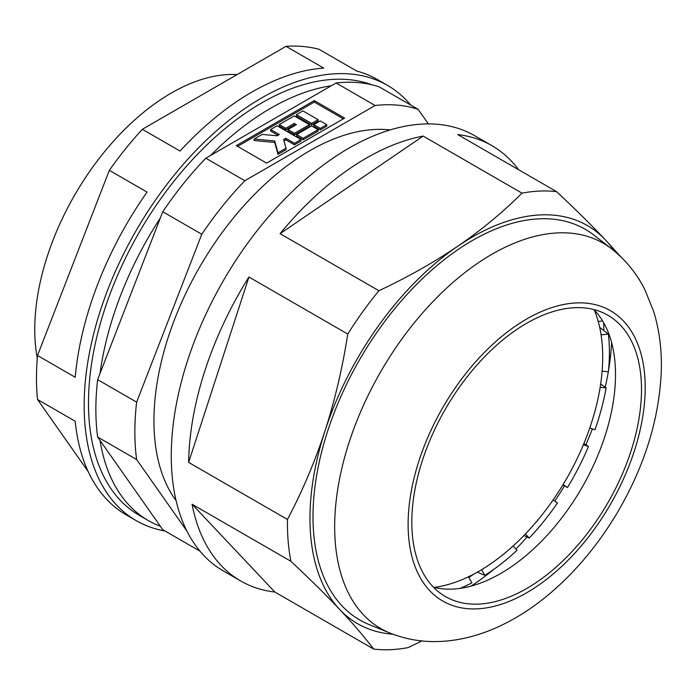 <?xml version="1.0" encoding="UTF-8"?>
<svg xmlns="http://www.w3.org/2000/svg" width="696" height="696" viewBox="0 0 696 696"><rect width="100%" height="100%" fill="white"/><g stroke="black" fill="none" stroke-linecap="round" stroke-linejoin="round"><path stroke-width="1.04" d="M390.125 129.934A220.658 127.394 120 0 0 309.955 150.623A220.658 127.394 120 0 0 174.218 320.325A220.658 127.394 120 0 0 176.105 500.633M37.279 358.266A193.07 111.473 -60 0 1 171.268 93.073A193.07 111.473 -60 0 1 237.075 74.594M428.371 123.905L418.139 109.35A247.619 142.967 120 0 0 375.1 105.505L244.818 180.725A247.619 142.967 120 0 0 201.779 234.265L136.633 402.157A247.619 142.967 120 0 0 136.633 459.543L186.963 531.135M418.139 109.35L379.137 86.835A247.619 142.967 120 0 0 336.098 82.989L205.816 158.201A247.619 142.967 120 0 0 162.777 211.749L97.631 379.642A247.619 142.967 120 0 0 97.631 437.027L162.777 529.7L200.03 551.206M311.582 124.915L318.089 121.156L318.089 119.66L311.582 123.409L311.582 124.915L296.418 116.154L296.418 114.649L302.917 110.899L318.089 119.66M278 154.312L286.021 149.675L286.021 148.178L278 152.816L278 154.312L274.702 142.445L254.162 140.549L254.162 139.052L262.183 134.415L277.13 135.798L279.296 134.546L270.631 129.543L270.631 131.039L278 135.294M294.469 144.803L300.968 141.053L300.968 139.548L294.469 143.306L294.469 144.803L285.795 139.8L283.985 140.844M343.328 118.842L314.296 102.077L237.58 146.369M320.256 129.917L326.755 126.159L326.755 124.662L320.256 128.412L320.256 129.917L313.748 126.159L313.748 124.662L320.256 120.904L326.755 124.662M303.134 139.8L318.089 131.17L318.089 129.665L303.134 138.295L303.134 139.8L296.635 136.051L296.635 134.546L311.582 125.915L318.089 129.665M294.469 134.798L309.415 126.159L309.415 124.662L294.469 133.293L294.469 134.798L287.961 131.039L287.961 129.543L296.418 124.662L294.251 123.409L294.251 124.915L295.113 125.41M294.251 123.409L285.795 128.29L279.296 124.541L279.296 126.037L285.795 129.787L294.251 124.915M136.633 459.543L97.631 437.027M136.633 402.157L97.631 379.642M375.1 105.505L336.098 82.989M314.296 100.581L236.283 145.621L266.62 163.134L344.633 118.094L314.296 100.581L314.296 102.077M244.818 180.725L205.816 158.201M201.779 234.265L162.777 211.749M320.256 128.412L313.748 124.662M278 152.816L274.702 140.949L274.702 142.445M274.702 140.949L254.162 139.052M270.631 129.543L277.13 125.785L300.968 139.548M294.469 143.306L285.795 138.295L285.795 139.8M285.795 138.295L283.629 139.548L286.021 148.178M303.134 138.295L296.635 134.546M311.582 123.409L296.418 114.649M294.469 133.293L287.961 129.543M285.795 128.29L285.795 129.787M279.296 124.541L294.251 115.901L309.415 124.662M470.983 586.128A211.454 122.087 120 0 0 493.986 569.232M515.901 549.031A211.454 122.087 120 0 0 527.055 537.025M554.773 501.094A211.454 122.087 120 0 0 564.491 485.852M585.815 444.822A211.454 122.087 120 0 0 592.383 428.866M605.198 387.237A211.454 122.087 120 0 0 608.321 371.812M608.469 370.925A211.454 122.087 120 0 0 611.61 342.562M603.745 322.9A211.454 122.087 -60 0 1 603.789 330.522M473.402 574.304A211.454 122.087 -60 0 1 468.817 577.558M593.818 309.537A162.42 93.777 -60 0 1 615.029 362.773A162.42 93.777 -60 0 1 490.193 578.985A162.42 93.777 -60 0 1 452.443 589.086A162.42 93.777 -60 0 1 433.495 587.241M574.87 307.693A162.42 93.777 -60 0 1 607.869 315.227A162.42 93.777 -60 0 1 620.841 477.413A162.42 93.777 -60 0 1 478.448 604.102A162.42 93.777 -60 0 1 445.449 596.559A162.42 93.777 -60 0 1 432.477 434.374A162.42 93.777 -60 0 1 574.87 307.693M389.89 633.021L368.976 624.486A225.556 130.222 -60 0 1 338.186 402.819A225.556 130.222 -60 0 1 539.426 218.814A225.556 130.222 -60 0 1 593.827 235.039L611.671 248.89A222.468 128.447 -60 0 0 558.018 232.882A222.468 128.447 -60 0 0 359.519 414.381A222.468 128.447 -60 0 0 389.89 633.021C406.012 639.459 422.811 642.269 440.281 641.46C509.559 638.275 577.306 582.169 619.658 508.645C645.035 464.154 658.886 419.044 661.2 373.317C662.113 351.541 659.617 330.948 653.701 311.547L644.827 289.579C636.736 273.502 625.687 259.939 611.671 248.89M421.915 640.938L408.248 647.585A251.3 145.09 -60 0 1 390.534 649.664A251.3 145.09 -60 0 1 373.674 649.09C364.73 637.275 353.394 624.06 339.648 609.435C325.754 594.741 309.494 578.689 290.885 561.28A251.3 145.09 -60 0 1 287.448 519.46C302.29 491.42 314.801 461.935 324.971 431.015C334.95 399.991 342.545 367.671 347.756 334.054A251.3 145.09 -60 0 1 378.894 290.737C407.491 277.295 433.791 262.453 457.803 246.193C481.58 229.863 502.973 212.176 521.983 193.14A251.3 145.09 -60 0 1 539.705 191.069A251.3 145.09 -60 0 1 556.565 191.635C575.131 209.009 591.391 225.06 605.32 239.798L620.702 256.702M290.885 561.28L192.07 504.235A251.3 145.09 120 0 0 240.651 580.942L223.32 570.938A251.3 145.09 -60 0 1 203.241 320.012A251.3 145.09 -60 0 1 423.551 124.01A251.3 145.09 -60 0 1 474.611 135.676L491.95 145.681A251.3 145.09 120 0 0 457.75 134.589L556.565 191.635M240.651 580.942A251.3 145.09 120 0 0 274.859 592.035L373.674 649.09M347.756 334.054L248.942 277.008A251.3 145.09 120 0 0 188.633 462.405L287.448 519.46M521.983 193.14L423.168 136.085A251.3 145.09 120 0 0 280.079 233.682L378.894 290.737M518.659 169.754A251.3 145.09 120 0 0 491.95 145.681M637.901 277.565L639.346 279.444A251.3 145.09 -60 0 1 639.45 280.01M392.901 634.195A229.845 132.701 -60 0 1 339.648 609.435A229.845 132.701 -60 0 1 324.971 431.015A229.845 132.701 -60 0 1 457.803 246.193A229.845 132.701 -60 0 1 605.32 239.798A229.845 132.701 -60 0 1 614.194 250.908M423.168 136.085L280.079 233.682M248.942 277.008L188.633 462.405M192.07 504.235L274.859 592.035M410.779 105.105A251.3 145.09 120 0 0 387.498 85.382A251.3 145.09 120 0 0 350.697 74.02A251.3 145.09 120 0 0 120.878 259.495A251.3 145.09 120 0 0 136.207 520.643A251.3 145.09 120 0 0 164.926 530.944M387.498 85.382L377.528 79.622A251.3 145.09 -60 0 0 356.717 71.053L319.012 49.285A251.3 145.09 120 0 0 303.021 46.493A251.3 145.09 120 0 0 286.012 46.336L142.341 129.291A251.3 145.09 120 0 0 109.342 170.337L37.506 355.491A251.3 145.09 120 0 0 37.506 399.478L88.174 471.566M142.341 129.291L180.046 151.058A251.3 145.09 -60 0 1 323.718 68.112L286.012 46.336M37.506 355.491L75.212 377.258A251.3 145.09 -60 0 1 147.056 192.105L109.342 170.337M136.207 520.643L126.237 514.883A251.3 145.09 -60 0 1 75.212 421.245L37.506 399.478M160.367 526.272A245.166 141.549 -60 0 1 148.37 520.591A245.166 141.549 -60 0 1 100.041 440.446M100.041 373.43A245.166 141.549 -60 0 1 160.367 217.952M210.627 155.425A245.166 141.549 -60 0 1 270.953 108.08A245.166 141.549 -60 0 1 331.279 85.765M148.37 520.591L139.27 515.336A245.166 141.549 -60 0 1 101.686 318.872A245.166 141.549 -60 0 1 261.853 102.825A245.166 141.549 -60 0 1 371.803 84.764M594.297 310.033A174.966 101.016 -60 0 1 602.701 356.944A174.966 101.016 -60 0 1 434.156 587.398M599.691 327.346L608.382 334.124A185.284 106.975 -60 0 1 609.4 352.385A185.284 106.975 -60 0 1 608.382 371.812L602.118 371.159M608.382 334.124L601.083 334.828M460.152 588.364A185.284 106.975 -60 0 0 471.879 582.874L468.391 576.819M436.949 586.998L437.332 588.085M481.606 569.685L484.886 575.366A185.284 106.975 -60 0 0 517.032 550.266L513.109 545.986M525.454 533.936L529.247 538.078A185.284 106.975 -60 0 0 557.513 502.912L553.094 499.972M583.874 443.578L588.459 446.527L583.387 444.744M588.459 446.527A185.284 106.975 -60 0 1 567.475 487.513L562.873 484.947M563.081 484.59L567.475 487.513M600.665 383.966L606.12 387.907L600.152 387.28M606.12 387.907A185.284 106.975 -60 0 1 594.958 429.771L589.79 427.953M598.221 321.413L602.623 320.978M484.886 575.366L477.334 572.173M529.247 538.078L523.931 535.52M476.899 608.87A167.649 96.796 -60 0 1 419.062 460.561A167.649 96.796 -60 0 1 576.418 302.925A167.649 96.796 -60 0 1 634.256 451.234A167.649 96.796 -60 0 1 476.899 608.87"/></g></svg>
